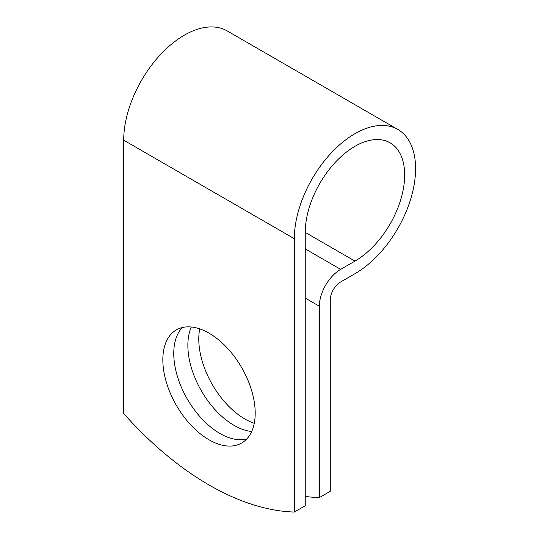 <?xml version="1.0" encoding="UTF-8"?>
<svg xmlns="http://www.w3.org/2000/svg" width="539" height="539" viewBox="0 0 539 539"><rect width="100%" height="100%" fill="white"/><g stroke="black" fill="none" stroke-linecap="round" stroke-linejoin="round"><path stroke-width="0.81" d="M209.017 333.142A65.313 37.71 -120 0 0 176.361 329.908A65.313 37.71 -120 0 0 166.349 382.239A65.313 37.71 -120 0 0 209.017 439.79A65.313 37.71 -120 0 0 241.674 443.024A65.313 37.71 -120 0 0 251.686 390.694A65.313 37.71 -120 0 0 209.017 333.142M182.283 327.55A65.313 37.71 -120 0 0 178.908 380.938A65.313 37.71 -120 0 0 219.939 433.491A65.313 37.71 -120 0 0 246.673 439.076M254.253 423.317A65.313 37.71 60 0 1 244.962 419.039A65.313 37.71 60 0 1 199.726 328.864M251.693 431.49A65.313 37.71 60 0 1 234.041 425.345A65.313 37.71 60 0 1 191.365 326.998M305.249 496.426A281.513 162.529 -120 0 0 319.351 497.605L319.351 306.24A30.117 17.389 -60 0 1 340.648 269.359L354.958 261.098A70.299 40.587 120 0 0 400.881 199.147A70.299 40.587 120 0 0 390.108 142.822A70.299 40.587 120 0 0 335.932 161.653A70.299 40.587 120 0 0 305.249 232.397L305.249 505.744L294.328 512.05A281.513 162.529 60 0 1 123.707 413.541L123.707 140.194A85.741 49.5 120 0 1 161.134 53.907A85.741 49.5 120 0 1 227.202 30.939L397.829 129.448A85.741 49.5 120 0 0 331.754 152.416A85.741 49.5 120 0 0 294.328 238.703L294.328 512.05M319.351 497.605L330.272 491.298L330.272 299.933A14.668 8.469 -60 0 1 340.648 281.964L354.958 273.704A85.741 49.5 120 0 0 410.967 198.15A85.741 49.5 120 0 0 397.829 129.448M319.351 306.24L305.249 298.094M294.328 238.703L123.707 140.194M354.958 261.098L305.249 232.397M340.648 269.359L305.249 248.924"/></g></svg>
